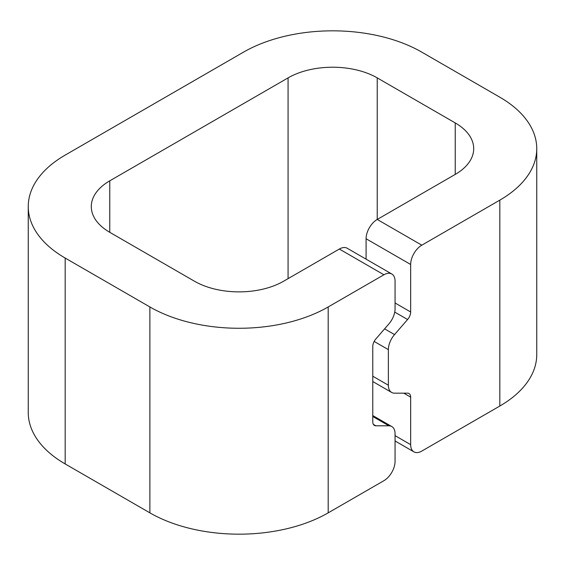 <?xml version="1.0" encoding="UTF-8"?>
<svg xmlns="http://www.w3.org/2000/svg" width="565" height="565" viewBox="0 0 565 565"><rect width="100%" height="100%" fill="white"/><g stroke="black" fill="none" stroke-linecap="round" stroke-linejoin="round"><path stroke-width="0.85" d="M536.75 148.666A126.087 72.793 0 0 1 499.82 200.137L421.808 245.182A15.764 9.097 120 0 0 410.663 264.484L410.663 311.979A7.882 4.548 -60 0 1 407.584 319.515L394.532 334.579A15.764 9.097 120 0 0 388.374 349.65L388.374 385.217A15.764 9.097 120 0 0 391.637 392.435A15.764 9.097 120 0 0 394.532 393.169L407.584 393.169A7.882 4.548 -60 0 1 409.032 393.537A7.882 4.548 -60 0 1 410.663 397.146L410.663 444.648A15.764 9.097 120 0 0 413.926 451.859A15.764 9.097 120 0 0 421.808 451.082L499.82 406.037A126.087 72.793 0 0 0 536.75 354.566L536.75 148.666A126.087 72.793 0 0 0 499.82 97.194L421.808 52.15A126.087 72.793 0 0 0 243.494 52.15L65.18 155.1A126.087 72.793 0 0 0 28.25 206.571A126.087 72.793 0 0 0 65.18 258.05L149.88 306.95A126.087 72.793 0 0 0 328.194 306.95L328.194 512.851L383.918 480.681A15.764 9.097 120 0 0 395.062 461.372L395.062 433.758A15.764 9.097 120 0 0 391.799 426.547A15.764 9.097 120 0 0 388.897 425.805L375.852 425.805A7.882 4.548 -60 0 1 374.404 425.438A7.882 4.548 -60 0 1 372.773 421.829L372.773 346.493A7.882 4.548 -60 0 1 375.852 338.958L388.897 323.893A15.764 9.097 120 0 0 395.062 308.829L395.062 281.215A15.764 9.097 120 0 0 391.799 273.997A15.764 9.097 120 0 0 383.918 274.781L328.194 306.95M455.242 122.93L455.242 174.401A63.047 36.4 0 0 0 473.703 148.666A63.047 36.4 0 0 0 455.242 122.93L377.229 77.885A63.047 36.4 0 0 0 288.072 77.885L109.758 180.835A63.047 36.4 0 0 0 91.297 206.571A63.047 36.4 0 0 0 109.758 232.314L194.459 281.215A63.047 36.4 0 0 0 283.616 281.215L339.339 249.038A15.764 9.097 -60 0 1 347.221 248.261L391.799 273.997M455.242 174.401L377.229 219.446L421.808 245.182M366.085 259.151L366.085 238.748A15.764 9.097 -60 0 1 377.229 219.446L377.229 77.885M28.25 206.571L28.25 412.471A126.087 72.793 0 0 0 65.18 463.95L149.88 512.851A126.087 72.793 0 0 0 328.194 512.851M499.82 200.137L499.82 406.037M395.062 435.636L410.663 444.648M366.085 238.748L410.663 264.484M410.663 311.979L395.062 302.974M407.584 319.515L394.737 312.099M384.61 328.851L394.532 334.579M374.157 341.444L388.374 349.65M372.773 376.205L388.374 385.217M410.663 397.146L403.777 393.169M288.072 77.885L288.072 278.637M109.758 180.835L109.758 232.314M65.18 258.05L65.18 463.95M149.88 306.95L149.88 512.851M339.339 249.038L383.918 274.781M375.852 425.805L373.359 424.364M372.773 416.497L388.897 425.805M395.062 440.968L413.926 451.859M372.773 381.537L391.637 392.435M372.773 415.558L391.799 426.547"/></g></svg>
